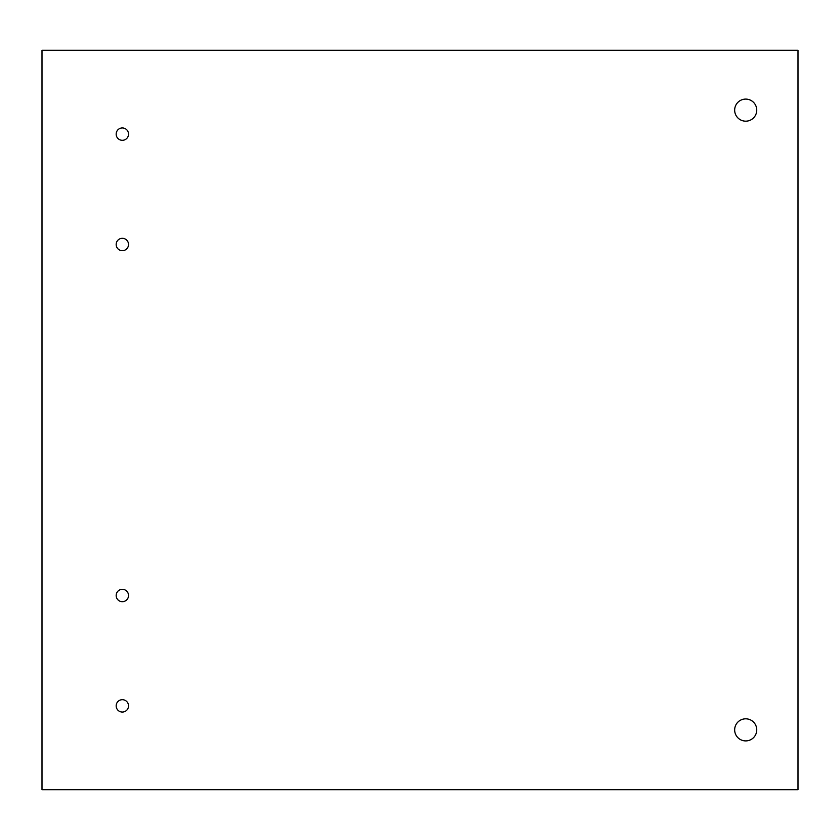 <?xml version="1.0" encoding="UTF-8"?>
<svg xmlns="http://www.w3.org/2000/svg" width="840" height="840" viewBox="0 0 840 840"><rect width="100%" height="100%" fill="white"/><g stroke="black" fill="none" stroke-linecap="round" stroke-linejoin="round"><path stroke-width="1.26" d="M756.746 110.135A11.036 11.036 0 0 1 740.187 119.7A11.036 11.036 0 0 1 740.187 100.58A11.036 11.036 0 0 1 756.746 110.135M756.746 729.865A11.036 11.036 0 0 1 740.187 739.421A11.036 11.036 0 0 1 740.187 720.3A11.036 11.036 0 0 1 756.746 729.865M128.53 134.127A6.184 6.184 0 0 1 119.259 139.482A6.184 6.184 0 0 1 119.259 128.772A6.184 6.184 0 0 1 128.53 134.127M128.53 244.493A6.184 6.184 0 0 1 119.259 249.847A6.184 6.184 0 0 1 119.259 239.138A6.184 6.184 0 0 1 128.53 244.493M128.53 595.508A6.184 6.184 0 0 1 119.259 600.863A6.184 6.184 0 0 1 119.259 590.153A6.184 6.184 0 0 1 128.53 595.508M128.53 705.873A6.184 6.184 0 0 1 119.259 711.228A6.184 6.184 0 0 1 119.259 700.518A6.184 6.184 0 0 1 128.53 705.873M798 789.726L42 789.726L42 50.274L798 50.274L798 789.726"/></g></svg>
